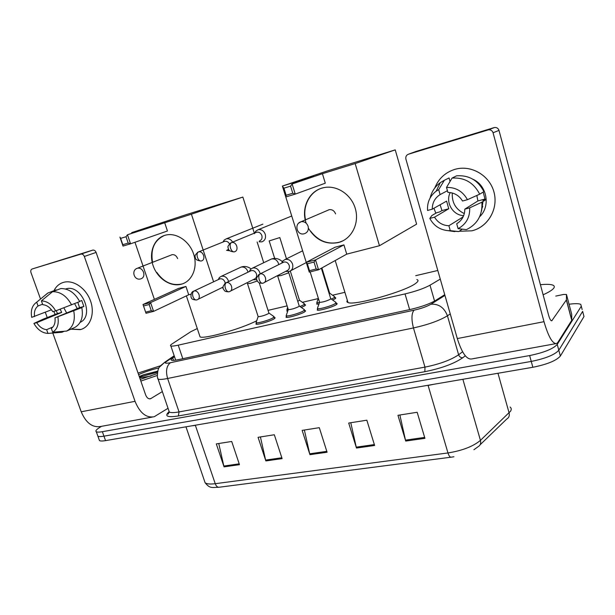 <?xml version="1.0" encoding="UTF-8"?>
<svg xmlns="http://www.w3.org/2000/svg" width="615" height="615" viewBox="0 0 615 615"><rect width="100%" height="100%" fill="white"/><g stroke="black" fill="none" stroke-linecap="round" stroke-linejoin="round"><path stroke-width="0.92" d="M336.221 303.28L336.935 303.38L336.367 304.61C333.015 307.008 319.039 311.036 317.24 310.129L317.586 309.053M304.656 310.498L305.348 310.59L304.633 311.874C301.112 314.257 287.712 318.147 286.036 317.286L286.375 316.256M274.252 317.448L274.943 317.532L274.067 318.87C270.392 321.238 257.531 325.004 255.963 324.174L256.309 323.19M304.686 304.602L305.348 304.686L304.64 305.87L301.327 307.462M287.728 311.144L286.798 311.067L287.144 310.121M334.914 297.583L335.59 297.668L335.021 298.805L332.646 300.028M318.924 304.071L316.687 304.102L317.04 303.118M197.277 328.548L190.742 331.739L172.031 343.931C170.455 344.969 170.063 345.645 170.855 345.961C171.908 346.291 174.36 346.03 178.219 345.169L405.031 293.916C415.717 291.349 424.043 288.443 430 285.199L440.271 279.095M437.803 270.485L415.709 275.681M344.9 292.317L332.538 295.215M318.216 298.582L302.372 302.303M287.12 305.886L268.04 310.367M569.052 304.256C574.879 303.433 578.784 303.464 580.745 304.356L581.29 306.224L557.244 344.423C553.162 348.889 543.96 352.603 529.638 355.562L102.351 431.699C99.215 432.237 97.201 432.253 96.294 431.738C95.24 430.954 96.386 429.516 99.738 427.433L101.575 426.31M583.489 314.611L583.989 316.533L560.365 356.054L558.804 350.243C554.745 354.778 545.559 358.507 531.245 361.428L103.95 436.166C100.814 436.696 98.792 436.696 97.885 436.166L97.524 435.166L97.885 436.166C98.792 436.696 100.814 436.696 103.95 436.166L531.245 361.428C545.559 358.507 554.745 354.778 558.804 350.243L582.643 311.382L558.804 350.243L557.244 344.423M582.151 309.506L581.29 306.224M174.514 356.731L172.692 357.984C171.108 359.083 170.724 359.821 171.539 360.19C172.6 360.582 175.052 360.367 178.896 359.552L410.251 309.476C420.991 306.977 429.324 304.041 435.251 300.65L444.737 294.693M560.365 356.054C556.329 360.651 547.158 364.395 532.851 367.278L105.549 440.624C102.413 441.147 100.391 441.132 99.469 440.578L99.1 439.564M224.06 466.862L216.303 443.892L231.709 441.47L239.473 464.679L224.06 466.862L223.829 466.039L239.197 463.848M356.485 448.051L348.697 423.051L366.84 420.199L374.627 445.475L356.485 448.051L356.246 447.159L374.343 444.576M405.723 441.063L397.951 415.302L417.17 412.273L424.927 438.334L405.723 441.063L405.485 440.132L424.658 437.403M265.857 460.927L258.077 437.319L274.328 434.759L282.108 458.621L265.857 460.927L265.618 460.082L281.831 457.768M309.937 454.67L302.15 430.377L319.3 427.679L327.088 452.233L309.937 454.67L309.699 453.793L326.811 451.356M304.371 430.031L309.699 453.793M260.422 436.95L265.618 460.082M399.873 414.994L405.485 440.132M350.781 422.728L356.246 447.159M218.756 443.507L223.829 466.039M540.416 284.714C546.397 284.107 550.54 284.238 552.839 285.122C554.469 285.798 554.745 286.851 553.677 288.266C552.185 290.126 548.665 292.302 543.114 294.793M454.854 169.363C470.882 164.543 489.517 175.183 493.953 192.011C498.627 208.777 488.01 226.943 471.951 230.81L459.205 231.271L471.951 230.81L474.073 230.195C489.202 225.328 498.527 207.632 493.83 191.588C489.332 175.49 471.805 165.112 456.199 169.01L454.854 169.363C445.229 172.438 438.526 178.658 434.759 188.036C438.526 178.658 445.229 172.438 454.854 169.363M555.76 296.084L563.563 294.47L566.469 294.477L566.43 299.882L571.804 320.215L557.913 342.294L556.667 343.493C552.685 344.185 548.465 336.912 543.998 321.683L493.061 132.771C492.269 130.58 490.732 129.604 488.448 129.85L494.46 127.528C496.705 127.282 498.204 128.235 498.98 130.388L548.618 315.287C549.725 319.1 550.786 320.93 551.801 320.761L566.43 299.882M571.689 314.242L571.804 320.215M555.683 343.67L471.774 358.945C466.724 359.821 461.903 353.033 457.306 338.565L405.908 159.147C405.462 156.771 406.292 155.134 408.398 154.234L488.041 129.95M435.812 213.228L433.944 208.239L435.812 213.228M408.398 154.234L415.871 151.49L494.068 127.628M482.737 206.363L481.929 208.431M446.521 187.429L447.92 192.434C454.231 192.61 459.105 195.47 462.541 201.013L467.438 199.691C462.764 191.296 455.792 187.214 446.521 187.429L452.048 178.081L456.63 175.798C468.961 175.029 478.055 180.31 483.905 191.634L479.7 194.179L467.438 199.691M464.802 209.146L469.706 207.847L481.899 202.189C482.637 214.996 477.486 224.144 466.439 229.626L458.09 228.657L456.699 223.722C462.019 220.462 464.717 215.604 464.802 209.146L477.909 200.951L476.84 195.462M456.699 223.722L458.459 222.569M440.086 204.78L441.97 210.576L439.648 211.937L436.65 212.736L431.861 215.527L429.816 218.425L434.528 217.18L448.758 208.754L446.605 201.113L432.26 209.192L427.548 210.461C427.048 202.404 429.939 195.962 436.204 191.134L438.695 189.62L440.102 194.594L447.436 190.704M450.365 180.91L449.942 181.125L449.058 177.958L444.368 180.264L438.695 189.62M482.998 201.482L481.537 210.93M481.899 202.189L486.065 199.521L482.913 200.367L484.974 199.06L483.198 192.065M463.118 216.903L448.889 225.743L450.272 230.656L458.775 231.571L462.296 229.149M458.775 231.571L450.587 231.025M430.123 197.969C431.676 191.603 435.066 186.491 440.294 182.64L444.368 180.264M469.706 207.847C469.998 217.356 466.124 224.291 458.09 228.657M450.272 230.656L447.928 230.64C439.825 229.826 433.783 225.759 429.816 218.425M448.889 225.743C442.669 225.467 437.88 222.615 434.528 217.18M432.26 209.192C432.26 202.827 434.874 197.961 440.102 194.594M472.904 179.249C487.126 185.407 490.785 206.517 479.608 216.772M452.048 178.081C464.533 177.32 473.75 182.686 479.7 194.179M463.679 215.627C452.825 215.411 445.129 202.25 450.218 192.572M464.317 213.589C455.769 209.431 451.764 202.566 452.302 193.002M477.909 200.951L484.974 199.06M462.541 216.911L462.741 217.625M441.97 210.576L448.758 208.754M416.832 279.548C418.63 280.132 418.369 281.316 416.048 283.1C406.7 291.049 354.317 305.939 348.013 302.542C346.768 302.126 346.553 301.404 347.36 300.381M306.178 223.191C300.981 208.839 308.353 191.903 321.937 188.129L323.482 187.721C336.536 184.631 351.457 194.417 355.409 208.885C359.529 223.314 351.795 238.72 339.065 242.356L338.427 242.533C325.819 244.893 315.81 240.127 308.392 228.219M313.558 176.436L292.125 183.977L322.421 173.699L355.163 163.575L395.237 149.876L327.872 170.747L282.377 186.068L313.558 176.436M290.58 186.137L292.778 193.248L295.254 194.117L285.952 196.923L282.831 186.845L283.938 188.182L290.58 186.137L292.125 183.977L295.254 194.117L325.289 183.193L322.421 173.699M282.377 186.068L306.87 264.396M355.163 163.575L379.463 245.723L346.729 254.141L343.931 244.885L335.075 247.215L306.232 262.321L315.533 259.914L318.57 269.777L309.268 272.122L306.232 262.321L307.362 263.781L309.499 270.677L309.268 272.122M379.463 245.723L416.616 224.137L395.237 149.876M283.938 188.182L286.129 195.263L292.778 193.248M285.952 196.923L286.129 195.263M346.729 254.141L318.57 269.777L316.148 268.993L309.499 270.677M343.931 244.885L315.533 259.914L314.019 262.075L307.362 263.781M316.148 268.993L314.019 262.075M305.563 219.809C302.111 205.587 310.483 190.358 323.774 187.613M335.582 213.905C334.283 210.661 332.077 209.269 328.956 209.723M343.27 240.65L339.342 242.21C327.895 244.847 318.27 241.095 310.467 230.956M256.732 320.738C241.618 328.733 204.272 339.334 200.067 336.897L199.56 335.398M181.225 284.245C170.401 287.19 157.363 278.441 153.081 265.549C148.646 252.704 154.011 238.52 164.881 235.322L165.85 235.061C176.613 232.37 189.689 241.357 193.748 254.425C197.953 267.448 192.188 281.178 181.625 284.13L181.225 284.245M157.332 224.713L127.466 234.769L191.411 214.181L242.864 197.077L186.56 214.52L131.687 232.639L157.332 224.713M126.021 236.729L128.189 243.071L130.549 243.809L123.015 246.077L119.933 237.09L120.64 238.382L126.021 236.729L127.466 234.769L130.549 243.809L167.441 230.986L164.605 222.469M131.687 232.639L131.864 233.147M134.962 242.272L154.38 299.367M190.981 294.193L188.713 294.777L185.938 286.452L178.65 288.366L143.018 304.517L150.575 302.565L153.581 311.375L146.024 313.281L143.018 304.517L146.024 313.281M213.597 281.801L191.411 214.181M263.727 262.72L257.132 241.979M254.51 233.715L242.864 197.077M120.64 238.382L122.8 244.701L128.189 243.071M123.015 246.077L122.8 244.701M188.713 294.777L153.581 311.375L151.267 310.706L145.87 312.074M185.938 286.452L150.575 302.565L149.161 304.517L143.756 305.909M151.267 310.706L149.161 304.517M152.566 262.298C150.383 249.213 154.28 240.288 164.282 235.514M177.612 258.569C176.367 255.64 174.452 254.349 171.854 254.71M181.625 284.13L181.978 283.976C172.154 286.067 163.751 282.193 156.779 272.353M321.883 267.94L329.602 293.055L329.194 293.716M334.629 296.668L334.091 297.729L331.347 299.09M259.146 241.818L261.882 241.849C264.973 240.588 266.095 238.074 265.257 234.3C263.812 230.771 261.452 229.241 258.177 229.703L255.894 231.048L254.702 233.031M259.407 241.003C261.644 240.088 262.459 238.266 261.852 235.537C260.798 232.977 259.084 231.863 256.709 232.201L255.832 232.562M319.439 302.595L316.902 302.695L317.063 301.911M290.303 271.023L299.444 300.174L297.791 301.435M304.402 303.702L303.733 304.809L300.035 306.531M226.551 250.313L229.741 250.782M232.847 242.502C231.263 239.596 229.08 238.374 226.297 238.835L224.221 240.035L223.007 242.018M227.45 249.928L228.657 249.29M229.457 243.878C228.288 241.833 226.72 240.98 224.752 241.318L223.968 241.633M288.212 309.729L286.905 309.645L287.144 308.945M321.353 268.232L330.686 298.567L330.355 299.244C326.311 301.181 322.729 302.219 319.592 302.357L319.493 302.034M285.806 271.315L289.288 271.469C292.286 270.177 293.378 267.717 292.563 264.096C291.033 260.429 288.55 258.892 285.114 259.484L282.8 260.983L281.67 263.151M335.928 302.334L335.398 303.487C332.246 305.724 319.154 309.499 317.463 308.661L317.64 307.769M264.242 282.523L286.844 270.769C289.019 269.839 289.811 268.055 289.219 265.426C288.143 262.82 286.382 261.698 283.93 262.052L282.646 262.69M288.766 272.668L299.19 305.893L298.767 306.601C294.746 308.499 291.264 309.514 288.312 309.653L288.22 309.353M253.319 279.587L256.886 279.74M260.107 273.898L259.822 272.591C258.308 269.009 255.901 267.494 252.596 268.055L250.489 269.385L249.336 271.538M304.364 309.568L303.687 310.767C300.374 312.989 287.82 316.64 286.244 315.841L286.406 315.011M230.356 291.133L254.21 279.141C256.301 278.241 257.047 276.504 256.447 273.921C255.386 271.376 253.672 270.269 251.312 270.608L250.167 271.154M259.238 282.846L268.863 312.95L268.355 313.681C264.35 315.549 260.96 316.541 258.169 316.671L258.085 316.394M222.1 287.551L223.137 287.874L222.107 287.543M228.572 281.57L228.357 280.763C226.866 277.257 224.529 275.766 221.354 276.289L219.424 277.48L218.256 279.61M273.967 316.533L273.145 317.778C269.685 319.992 257.639 323.521 256.171 322.76L256.317 321.983M197.884 299.374L223.091 287.097M225.19 283.2L224.959 282.085C223.906 279.594 222.246 278.503 219.97 278.826L218.948 279.302M63.445 282.377C73.262 279.41 86.131 288.189 90.566 301.058C95.156 313.896 90.167 327.272 80.25 329.64L70.933 329.179L80.919 329.456C90.482 326.673 95.064 313.45 90.505 300.896C86.085 288.297 73.592 279.641 63.868 282.262L63.445 282.377C59.225 283.669 56.065 286.452 53.951 290.726C56.065 286.452 59.225 283.669 63.445 282.377M168.018 408.299L154.211 416.732C146.232 418.146 139.843 413.003 135.039 401.311L84.332 256.463C83.579 254.71 82.464 253.926 80.996 254.095L92.819 250.105C94.272 249.936 95.371 250.712 96.109 252.427L145.655 394.915C146.847 397.859 148.453 399.15 150.483 398.781L162.275 391.632M152.228 417.093L100.868 426.441C92.558 427.909 86.008 423.028 81.218 411.796L52.79 333.015M55.158 314.503L53.812 311.39L55.158 314.503M92.704 250.136L32.149 268.986L80.873 254.126M32.149 268.986C30.865 269.578 30.481 270.777 30.988 272.599L40.529 299.036M47.194 317.509L45.302 312.266M41.382 300.873L42.75 304.671C46.725 305.063 50.061 307.4 52.752 311.674L55.681 310.882C51.937 304.433 47.171 301.096 41.382 300.873L52.575 291.671L60.839 288.558C68.611 288.489 74.892 292.832 79.689 301.588L55.681 310.882M54.966 317.847L81.826 307.615C83.509 317.163 81.142 323.798 74.723 327.503L66.681 331.055L52.69 332.208L51.329 328.448C54.335 326.211 55.55 322.675 54.966 317.847L79.558 307.638L77.821 302.349M65.544 288.996L65.966 288.873C81.518 283.776 95.002 315.879 80.142 322.36M56.234 310.675L57.479 313.55L43.358 319.085L33.91 323.436L36.754 322.683L61.669 312.428L60.193 309.184M81.826 307.615L79.912 308.13L83.871 306.478L81.757 300.497L79.581 301.373M56.349 290.249L56.211 289.873L47.916 292.994L36.685 302.188L38.053 305.97L42.581 304.21M73.762 310.975C75.491 320.63 73.124 327.318 66.681 331.055M52.952 326.965L46.625 329.671L47.978 333.415L62.015 332.238L64.237 331.262M44.165 296.053L47.916 292.994M57.902 317.071C59.032 324.19 57.287 329.24 52.69 332.208M47.978 333.415C42.258 333.076 37.569 329.755 33.91 323.436M51.46 309.791L31.696 317.363C30.512 310.352 32.172 305.294 36.685 302.188M46.625 329.671C42.689 329.225 39.398 326.896 36.754 322.683M34.548 316.594C33.925 311.82 35.093 308.276 38.053 305.97M52.575 291.671C60.401 291.618 66.735 296.023 71.594 304.879M66.674 312.989L63.822 307.815M77.252 308.592L74.615 303.656M79.558 307.638L83.871 306.478M57.479 313.55L61.669 312.428M138.052 373.074L160.592 365.725M157.171 373.613L140.258 379.409M139.72 377.848L150.967 376.08M138.583 374.596C145.601 371.583 152.397 369.369 158.97 367.939M157.601 371.168L143.357 374.804L139.259 376.541M157.171 375.496L140.843 381.077M157.54 371.391L143.357 374.804M157.34 372.298L139.444 377.064M434.574 301.058L430 285.199M409.644 309.606L405.031 293.916M182.801 358.706L178.219 345.169M465.309 355.793L462.78 357.746C454.07 363.696 441.432 368.339 424.85 371.691L178.365 415.963C167.342 417.631 164.205 416.232 168.956 411.773M529.638 355.562L532.851 367.278M102.351 431.699L105.549 440.624M450.249 313.919L447.436 315.803L458.621 354.77L462.595 351.765M174.322 356.154L166.388 361.605C164.167 363.304 165.512 363.673 170.432 362.712L414.056 310.191C421.29 308.522 426.91 306.531 430.923 304.233C438.741 303.71 444.245 307.569 447.436 315.803C439.487 320.607 428.163 324.659 413.457 327.949L424.973 367.117C439.648 364.126 450.864 360.006 458.621 354.77C459.405 356.808 460.789 357.792 462.78 357.746M414.056 310.191C411.481 313.358 411.281 319.277 413.457 327.949L167.603 378.486L179.05 411.919L424.973 367.117L424.85 371.691M170.432 362.712C166.527 365.802 165.581 371.06 167.603 378.486C162.591 379.493 159.377 379.701 157.963 379.109L157.548 377.795M168.779 410.497L169.31 412.05C170.786 412.849 174.037 412.803 179.05 411.919L178.365 415.963M430.923 304.233L444.945 295.408M160.761 365.541L164.981 362.081L166.388 361.605M173.507 360.367L172.692 357.984M450.91 457.214L219.201 487.226C217.541 487.441 216.219 486.265 215.235 483.698L447.974 452.948C462.349 450.626 473.173 446.436 480.446 440.371L510.542 411.212C511.603 409.505 511.449 408.106 510.081 407.022M480.1 444.783L506.783 419C508.959 417.708 509.735 415.679 509.105 412.911L497.973 373.267M434.09 384.229L428.102 385.451L447.974 452.948C448.927 455.93 450.003 457.337 451.202 457.176L453.955 456.753M204.372 480.599L205.11 482.752C206.74 484.02 210.115 484.336 215.235 483.698L195.386 425.372L191.35 425.895M462.872 379.286L480.446 440.371C481.13 443.284 480.353 445.398 478.109 446.705L473.919 449.719M583.989 316.533L582.643 311.382M428.048 385.267L195.324 425.211M457.306 338.565L543.998 321.683M551.201 320.684L552.07 320.515M571.75 320.377L566.369 300.028M498.98 130.388L493.061 132.771M571.712 314.319L566.469 294.477M298.782 223.068L301.081 221.754C304.356 221.292 306.693 222.784 308.084 226.235C308.868 229.925 307.7 232.401 304.594 233.639M136.507 268.632L137.537 268.186C140.228 267.825 142.234 269.201 143.564 272.299C144.402 275.589 143.564 277.757 141.058 278.795M256.709 232.201L231.355 242.625C230.064 243.525 229.795 245.385 230.548 248.199C231.594 250.935 232.87 252.142 234.377 251.804C239.481 250.651 236.506 241.065 231.501 242.579L230.195 243.225M234.054 251.896C229.979 251.489 228.042 250.174 228.242 247.953C227.319 246.83 228.357 245.054 231.355 242.625L231.409 242.602M224.752 241.318L198.361 251.973C197.008 252.88 196.708 254.71 197.453 257.462C198.507 260.137 199.814 261.298 201.374 260.945C206.279 259.838 203.296 250.459 198.491 251.927L197.384 252.45M201.036 261.044C196.908 260.537 194.993 259.207 195.301 257.047C194.401 256.055 195.424 254.364 198.361 251.973L198.414 251.95M279.817 237.575L269.162 240.926M226.297 238.835L262.882 224.144M259.991 273.983C258.731 274.936 258.477 276.842 259.23 279.71C260.222 282.362 261.421 283.53 262.836 283.207L263.097 283.123C268.186 281.824 265.011 272.437 259.991 273.983L258.292 274.982M302.465 250.835L301.658 251.312M226.266 282.708C224.936 283.661 224.652 285.545 225.398 288.35C226.397 290.933 227.627 292.064 229.095 291.733L229.341 291.641C234.238 290.411 231.079 281.216 226.266 282.708L224.813 283.5M288.435 271.653L288.227 273.014L280.924 275.574L277.649 275.927M278.71 264.627L278.441 263.366C277.004 259.914 274.667 258.461 271.453 259.015L270.177 259.63M193.917 291.072C192.541 292.033 192.218 293.885 192.956 296.63C193.956 299.159 195.216 300.243 196.738 299.897L196.977 299.82C201.682 298.644 198.545 289.642 193.917 291.072L192.672 291.725M257.37 280.978L250.582 283.292L247.53 283.63M247.983 272.191L247.784 271.407C246.361 268.025 244.094 266.595 240.995 267.125L239.858 267.656M81.218 411.796L135.039 401.311M149.322 398.851L151.075 398.512M96.109 252.427L84.332 256.463M175.675 360.152L170.855 345.961M335.59 297.668L335.752 298.206M305.348 304.686L305.509 305.178M274.943 317.532L275.105 318.055M305.348 310.59L305.524 311.152M336.935 303.38L337.12 303.979M96.294 431.738L99.469 440.578M174.183 355.762L164.981 362.081L159.585 366.994C158.309 367.793 157.563 371.091 157.348 376.887L169.31 412.05L168.118 414.079C167.395 414.21 167.764 413.449 169.225 411.812M218.802 487.28C211.729 487.434 209.961 488.733 205.11 482.752L185.968 426.818M488.448 129.85L494.46 127.528M447.928 230.64L454.777 231.632M436.204 191.134L440.294 182.64M335.221 260.537L348.013 302.542M329.317 209.646L300.881 221.815C293.724 223.945 297.114 235.929 304.225 233.746M186.368 295.884L200.067 336.897M172.231 254.633L137.376 268.24C130.88 270.216 134.124 280.832 140.62 278.926M329.755 293.201L334.499 296.638M334.783 297.16L335.244 298.659M318.324 298.267L316.802 302.649M316.902 302.695L317.371 304.187M291.671 216.034L258.177 229.703M255.202 232.808L255.894 231.048M286.475 258.807L279.863 237.697M299.582 300.305L304.279 303.672M304.548 304.164L305.002 305.632M274.667 258.369L269.209 241.057M287.636 307.515L286.905 309.645M287.005 309.683L287.466 311.144M223.399 241.849L224.221 240.035M306.124 262.643L290.834 270.661M330.862 298.736L335.782 302.296M285.883 271.269L286.482 271.522M336.105 302.895L336.582 304.463M262.505 283.3C257.723 283.169 258.377 281.962 257.293 280.84C255.786 279.041 256.647 276.765 259.876 274.013L283.815 262.082M319.592 302.357L310.16 271.899M302.48 250.905L285.114 259.484M319.531 302.334L317.348 308.615M282.239 262.866L282.8 260.983M317.463 308.661L317.947 310.229M252.596 268.055L271.453 259.015C275.274 257.677 278.903 258.554 282.316 261.644M299.351 306.047L304.225 309.529M253.372 279.564L254.187 279.863M304.525 310.091L305.009 311.621M228.757 291.825C224.037 291.687 224.683 290.488 223.622 289.388C222.146 287.674 222.991 285.452 226.159 282.739L251.212 270.631M277.542 275.605L288.312 309.653M288.25 309.629L286.136 315.795M249.79 271.315L250.489 269.385M286.244 315.841L286.736 317.378M221.354 276.289L240.995 267.125C244.432 265.872 247.776 266.456 251.035 268.87M269.009 313.089L273.836 316.502M274.121 317.017L274.598 318.524M196.393 299.997C193.187 299.743 191.611 299.121 191.657 298.137C190.835 298.659 190.073 291.948 193.825 291.103L219.878 278.849M247.184 282.669L258.169 316.671M258.115 316.648L256.063 322.721M218.594 279.448L219.424 277.48M256.171 322.76L256.655 324.266M149.975 398.881L150.483 398.781M80.996 254.095L92.819 250.105M43.258 296.807L47.709 293.109"/></g></svg>
